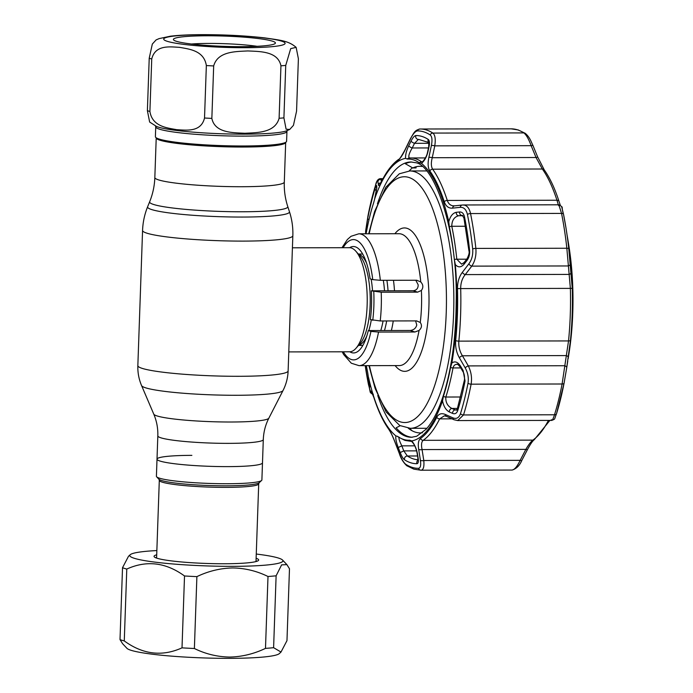 <?xml version="1.0" encoding="UTF-8"?>
<svg xmlns="http://www.w3.org/2000/svg" width="693" height="693" viewBox="0 0 693 693"><rect width="100%" height="100%" fill="white"/><g stroke="black" fill="none" stroke-linecap="round" stroke-linejoin="round"><path stroke-width="1.04" d="M263.297 439.579A52.772 5.319 -178 0 1 228.43 443.364A52.772 5.319 -178 0 1 157.822 435.897C158.056 428.309 156.705 421.049 153.768 414.128A57.649 5.813 -178 0 0 230.847 422.011A57.649 5.813 -178 0 0 268.867 418.148C265.445 424.852 263.591 431.99 263.297 439.579L262.491 462.837A52.772 5.319 -178 0 1 227.625 466.623A52.772 5.319 -178 0 1 157.008 459.156A52.772 5.319 -178 0 1 191.874 455.362M285.733 142.282L285.655 142.559A64.77 6.532 -178 0 1 242.888 147.037A64.77 6.532 -178 0 1 156.237 138.037L156.176 137.76M391.372 330.518A52.053 17.723 -90.1 0 0 393.252 320.937M394.482 290.783A52.053 17.723 -90.1 0 0 393.451 280.284M288.782 351.905L349.601 351.793A52.053 17.723 -90.1 0 0 356.011 348.25A52.053 17.723 -90.1 0 0 367.229 299.714A52.053 17.723 -90.1 0 0 355.838 251.212A52.053 17.723 -90.1 0 0 351.316 247.99A52.053 17.723 -90.1 0 0 349.419 247.696L292.42 247.799M292.082 257.605L288.929 347.678M247.834 50.935C259.459 51.551 277.902 50.996 280.942 65.818L279.106 118.278C274.974 133.151 256.661 132.597 244.958 133.273C233.324 132.658 214.882 133.221 211.85 118.399L213.678 65.939C217.81 51.065 236.122 51.611 247.834 50.935M285.741 65.411L290.696 48.614L296.136 47.367L298.388 58.74L296.561 111.201L293.442 125.355L289.683 129.487L286.105 129.184L283.913 117.871L285.741 65.411A78.075 7.874 -178 0 1 280.942 65.818M241.692 46.665A51.039 5.146 -178 0 1 173.648 39.977A51.039 5.146 -178 0 1 207.12 35.785A51.039 5.146 -178 0 1 275.13 43.52A51.039 5.146 -178 0 1 241.692 46.665M191.433 44.014A44.101 4.444 -178 0 1 209.225 43.425A44.101 4.444 -178 0 1 257.112 46.31M286.59 141.268A65.636 6.618 -178 0 1 243.226 145.98A65.636 6.618 -178 0 1 155.397 136.686L155.734 126.828A65.636 6.618 -178 0 0 243.572 136.114A65.636 6.618 -178 0 0 286.937 131.41L286.59 141.268M296.136 47.367C288.505 40.792 281.141 40.315 264.804 37.898C246.067 35.767 225.528 34.685 203.205 34.65C189.821 34.667 178.889 35.187 170.426 36.201L159.095 38.617L156.09 39.925L152.321 44.066L149.22 58.212L147.384 110.672L149.645 122.046L156.531 126.447A67.1 6.765 2 0 0 244.144 134.139A67.1 6.765 2 0 0 286.174 130.977L289.683 129.487M151.741 59.009L149.905 111.469C152.295 126.672 167.308 127.91 176.68 129.678C186.131 130.145 201.013 132.571 204.522 118.009L206.349 65.549C203.967 50.346 188.955 49.108 179.582 47.341C170.131 46.873 155.249 44.447 151.741 59.009A78.075 7.874 -178 0 1 149.22 58.212M227.027 483.731A52.772 5.319 -178 0 1 156.661 476.81A52.772 5.319 -178 0 1 156.41 476.256L157.008 459.156A52.772 5.319 -178 0 0 227.625 466.623A52.772 5.319 -178 0 0 262.491 462.837L261.893 479.946A52.772 5.319 -178 0 1 261.599 480.474A52.772 5.319 -178 0 1 227.027 483.731M124.272 640.93C142.94 654.521 162.188 656.825 182.008 647.851A86.746 8.749 2 0 0 194.386 648.509C205.466 653.975 217.212 656.825 229.634 657.068C241.996 656.799 253.95 653.897 265.488 648.379A86.746 8.749 2 0 0 273.605 647.686L281.003 652.052L279.296 653.62A76.628 7.727 -178 0 1 229.097 658.35A76.628 7.727 -178 0 1 126.923 648.301L122.592 643.702L120.01 639.587A86.746 8.749 2 0 0 124.272 640.93L126.784 569.057A86.746 8.749 -178 0 1 122.522 567.714L120.01 639.587M281.003 652.052L286.971 640.635L289.483 568.762L286.902 564.648L281.627 564.864L276.117 575.805A86.746 8.749 -178 0 1 268 576.498C256.843 571.015 245.088 568.165 232.744 567.939C220.305 568.225 208.359 571.119 196.89 576.628A86.746 8.749 -178 0 1 184.52 575.978L182.008 647.851M256.263 554.036A76.628 7.727 -178 0 1 282.571 560.048A76.628 7.727 -178 0 1 232.311 566.346A76.628 7.727 -178 0 1 130.197 554.729A76.628 7.727 -178 0 1 156.852 550.563M256.115 558.263A52.339 5.275 -178 0 1 258.376 560.524A52.339 5.275 -178 0 1 224.082 563.755A52.339 5.275 -178 0 1 154.296 556.895A52.339 5.275 -178 0 1 156.705 554.798M156.618 557.224A50.606 5.102 2 0 0 155.847 557.796M273.605 647.686L276.117 575.805M184.52 575.978C165.852 562.387 146.604 560.083 126.784 569.057M122.522 567.714L128.491 556.297L130.197 554.729M256.765 561.321A50.606 5.102 2 0 0 256.029 560.698M194.386 648.509L196.89 576.628M268 576.498L265.488 648.379M380.214 320.963L370.331 319.577A53.205 18.113 -90.1 0 0 371.335 290.826L381.211 292.212A65.93 22.445 89.9 0 1 380.214 320.963L416.64 320.894L420.261 322.488C422.176 325.303 421.786 327.945 419.066 330.422L414.968 331.999L378.543 332.06A65.93 22.445 89.9 0 1 359.043 365.653L399.281 365.583A65.93 22.445 -90.1 0 0 419.066 330.422M426.559 170.989A128.681 43.815 -90.1 0 0 425.242 170.928L409.806 170.954A128.681 43.815 89.9 0 1 453.62 313.357A128.681 43.815 89.9 0 1 410.273 428.309L425.701 428.283A128.681 43.815 -90.1 0 0 427.018 428.222M342.004 247.704L347.358 239.527L351.056 236.287L358.809 233.801A65.93 22.445 89.9 0 1 380.344 280.31L372.756 279.643L370.105 278.811A53.205 18.113 -90.1 0 0 353.387 246.535A53.205 18.113 -90.1 0 0 349.627 247.696M371.335 290.826L413.201 290.748C416.588 290.298 418.243 288.314 418.165 284.771L415.791 280.249M412.474 167.793A137.067 46.665 -90.1 0 0 409.156 170.972M409.624 428.3A137.067 46.665 -90.1 0 0 412.179 430.803M380.344 280.31L416.779 280.249L420.764 281.956C423.293 284.702 423.501 287.534 421.379 290.454L417.645 292.143L381.211 292.212M349.818 351.793A53.205 18.113 -90.1 0 0 353.586 352.945A53.205 18.113 -90.1 0 0 368.304 330.561L370.954 331.393L378.543 332.06M368.304 330.561L410.169 330.483C413.712 330.067 415.904 328.248 416.762 325.026L415.618 320.902M399.506 453.776L399.454 453.638C401.628 459.182 403.742 462.733 405.777 464.301A168.702 57.441 -90.1 0 0 412.118 467.359A168.702 57.441 -90.1 0 0 418.537 468.321C420.495 467.992 421.11 465.298 420.382 460.23L418.676 449.272C417.844 443.737 418.451 440.133 420.486 438.478A142.68 48.579 -90.1 0 0 436.729 417.307C438.678 413.799 441.554 412.863 445.374 414.492L452.91 417.844C456.453 419.265 458.974 417.87 460.481 413.669A168.702 57.441 -90.1 0 0 468 383.229C468.832 377.893 467.914 372.791 465.228 367.94L459.372 357.779C456.427 352.555 455.197 346.829 455.673 340.592A142.68 48.579 -90.1 0 0 457.484 288.6C457.467 282.12 459.087 276.698 462.361 272.34L468.866 263.834C471.864 259.702 473.137 254.755 472.687 248.986A168.702 57.441 -90.1 0 0 467.437 214.527C466.242 209.52 463.842 207.12 460.265 207.337L452.581 208.134C448.683 208.454 445.902 206.323 444.256 201.75A142.68 48.579 -90.1 0 0 429.825 170.928C427.953 167.957 427.633 163.47 428.863 157.476L431.367 145.608C432.458 140.064 432.068 136.504 430.18 134.936A168.702 57.441 -90.1 0 0 423.83 131.878A168.702 57.441 -90.1 0 0 417.411 130.916C415.306 131.246 412.976 133.948 410.438 139.016L405.084 149.991C402.347 155.535 399.87 159.139 397.661 160.793A142.68 48.579 -90.1 0 0 381.41 181.964C379.651 185.473 378.647 186.408 378.378 184.771L377.91 181.401C377.642 179.981 376.827 181.375 375.467 185.568A168.702 57.441 -90.1 0 0 367.957 216.008L365.575 231.375A2.893 1.741 7 0 1 365.583 231.306M428.265 139.458C429.539 140.54 429.799 142.957 429.028 146.717L427.936 151.758C426.585 157.138 424.419 161.01 421.439 163.349L419.404 162.872A140.601 47.869 -90.1 0 0 413.392 159.84A140.601 47.869 -90.1 0 0 407.302 159.061L405.596 158.359C405.336 155.007 406.384 150.788 408.757 145.721L411.062 141.06C412.82 137.595 414.414 135.759 415.843 135.551A164.076 55.864 89.9 0 1 422.089 136.486A164.076 55.864 89.9 0 1 428.265 139.458A2.893 2.651 123.1 0 0 428.88 142.619M448.778 221.751C450.259 216.216 452.763 213.072 456.28 212.309L459.58 211.971C462.049 211.833 463.686 213.461 464.501 216.866A164.076 55.864 89.9 0 1 469.603 250.381C469.906 254.322 469.022 257.683 466.969 260.473L464.171 264.085C461.07 267.593 458.116 267.741 455.301 264.527L454.331 259.529A140.601 47.869 -90.1 0 0 449.35 226.845L448.778 221.751A141.519 48.189 89.9 0 0 421.439 163.349M451.862 363.028C454.859 360.845 457.77 361.911 460.602 366.225L463.123 370.538L465.046 380.942A164.076 55.864 89.9 0 1 457.735 410.542C456.696 413.409 454.963 414.353 452.546 413.383L449.307 411.963C445.885 410.083 443.624 406.367 442.532 400.814L443.433 396.283A140.601 47.869 -90.1 0 0 450.563 367.42L451.862 363.028A141.519 48.189 89.9 0 0 455.301 264.527M400.19 452.538L398.215 447.505C396.214 442.125 395.443 438.262 395.902 435.923L397.617 436.399A140.601 47.869 -90.1 0 0 403.629 439.44A140.601 47.869 -90.1 0 0 409.719 440.211L411.755 440.913C414.527 444.265 416.406 448.475 417.394 453.543L418.156 458.194C418.667 461.651 418.26 463.487 416.935 463.695A164.076 55.864 89.9 0 1 410.698 462.759A164.076 55.864 89.9 0 1 404.521 459.788C403.127 458.705 401.68 456.289 400.19 452.538L403.785 450.892L407.363 455.994A160.196 54.548 -90.1 0 0 413.383 458.905A160.196 54.548 -90.1 0 0 418.026 459.78M567.047 234.97A136.556 46.492 89.9 0 1 568.147 241.346A136.556 46.492 89.9 0 1 570.66 260.464C571.526 271.102 571.534 273.146 570.694 266.588L568.788 248.83A168.642 57.424 -90.1 0 0 565.947 227.72A168.642 57.424 -90.1 0 0 565.938 227.685M571.24 270.417L570.694 266.588M566.718 367.74L567.758 361.036M568.113 358.905L568.988 353.395A127.235 43.321 -90.1 0 0 568.788 245.305L568.147 241.346M561.737 207.103L563.53 214.31A168.789 57.467 89.9 0 1 565.938 227.659A168.789 57.467 89.9 0 1 568.78 248.787L572.271 288.383A142.767 48.605 89.9 0 1 570.452 340.41L566.744 367.559M465.228 367.94A2.893 1.152 -30.3 0 1 468.295 365.904L564.665 365.731A2.893 1.75 -171 0 1 566.709 367.792L564.085 383.099A168.789 57.467 89.9 0 1 556.566 413.556A2.893 1.836 -162.7 0 1 556.54 413.686A2.893 1.836 -162.7 0 1 554.504 414.786A170.608 58.091 -90.1 0 0 562.101 384L568.529 340.93A144.577 49.229 -90.1 0 0 570.365 288.253L566.839 248.25A170.608 58.091 -90.1 0 0 561.538 213.401L558.844 204.833M462.474 205.007L462.231 205.024A2.893 2.296 -96.1 0 1 462.474 205.007L464.197 205.067C467.333 205.769 469.447 208.602 470.556 213.565A170.608 58.091 89.9 0 1 475.857 248.415C476.42 255.267 475.06 261.174 471.777 266.129L465.263 274.593C462.222 278.257 460.698 282.883 460.689 288.444A144.577 49.229 89.9 0 1 458.844 341.129C458.471 346.491 459.667 351.377 462.43 355.778L468.295 365.904C471.197 371.743 472.132 377.832 471.119 384.165A170.608 58.091 89.9 0 1 463.522 414.951L457.701 420.573L551.793 420.408C555.717 418.676 553.88 420.175 556.54 413.686L564.085 383.116A2.893 1.351 -169.1 0 1 564.085 383.116A2.893 1.351 -169.1 0 1 562.101 384L471.119 384.165A2.893 1.351 10.9 0 1 468 383.229M428.863 157.476A2.893 0.91 11.8 0 1 432.259 157.709C430.942 162.794 431.072 166.632 432.657 169.205A144.577 49.229 89.9 0 1 447.28 200.442C448.362 203.543 450.207 205.327 452.824 205.786L454.79 205.838A2.893 2.313 -96.2 0 0 454.556 205.856L454.019 205.882M367.974 215.887A2.893 1.351 10.9 0 0 367.966 215.947L375.511 185.377C376.403 181.046 378.04 178.811 380.405 178.664L380.959 179.348A2.893 2.789 173 0 0 377.91 181.401M412.309 437.248A137.638 46.864 89.9 0 1 408.177 436.486A137.638 46.864 89.9 0 1 396.101 427.824L400.19 425.736M415.982 166.788L416.077 167.931L412.733 167.94L405.327 163.721A137.638 46.864 89.9 0 1 411.807 162.015M408.272 428.213A133.307 45.391 -90.1 0 0 415.393 432.163A133.307 45.391 -90.1 0 0 422.47 432.761M457.735 410.542A2.893 1.836 -162.7 0 1 457.285 409.017L464.466 379.894C464.7 376.195 464.171 373.423 462.889 371.561L462.889 371.561A2.893 1.143 -30.5 0 1 463.123 370.538M462.889 371.561L460.36 367.255A2.893 1.152 -30.3 0 1 460.602 366.225M452.546 413.383A2.893 2.192 -66.1 0 1 455.136 409.892L456.548 410.169L457.285 409.017M449.307 411.963A2.893 2.2 -66 0 1 451.905 408.454L455.136 409.892L456.878 409.892M429.028 146.717A2.893 0.918 -167.6 0 0 428.672 147.037L428.846 142.533L418.659 139.423A160.196 54.548 -90.1 0 0 418.416 139.423L414.527 143.312L412.222 147.973C409.035 153.43 408.099 156.765 409.416 157.978A141.693 48.241 89.9 0 1 410.377 157.943A141.693 48.241 89.9 0 1 415.557 158.749A141.693 48.241 89.9 0 1 421.613 161.816A2.893 2.642 125 0 0 419.404 162.872M428.473 147.938L412.222 147.973A2.893 0.849 -153.7 0 1 408.757 145.721M429.01 143.286L414.527 143.312A2.893 0.849 -153.6 0 1 411.062 141.06M428.672 147.037L427.564 152.079A2.893 0.918 -167.7 0 1 427.936 151.758M459.58 211.971A2.893 2.287 -96.1 0 0 461.928 215.402L458.627 215.748C454.132 216.97 451.853 220.478 451.793 226.282A141.693 48.241 89.9 0 1 456.808 259.208L461.59 264.163L464.111 262.534A2.893 1.577 -142.2 0 0 464.171 264.085M462.976 215.74L458.627 215.748A2.893 2.296 -96.1 0 1 456.28 212.309M466.969 260.473A2.893 1.577 -142 0 1 466.917 258.931L464.111 262.534M398.215 447.505L401.819 445.859L403.785 450.892L416.597 450.866M411.902 441.294L411.399 441.198C412.482 442.394 415.454 444.941 417.065 453.014L417.065 453.014A2.893 1.438 -9.3 0 0 417.394 453.543M399.385 437.3C398.414 437.759 399.229 440.609 401.819 445.859L414.691 445.833M366.346 365.644A140.601 47.869 -90.1 0 0 367.671 372.427L369.863 386.945L368.286 382.38A164.076 55.864 89.9 0 1 365.358 365.644M395.902 435.923A141.519 48.189 89.9 0 1 368.563 377.52L369.88 385.802A2.893 2.885 33.8 0 0 369.863 386.945M369.837 385.551A2.893 2.885 32.1 0 0 369.638 387.283M366.051 233.784L366.458 231.86A140.601 47.869 89.9 0 1 373.588 202.988L374.818 198.458A141.519 48.189 89.9 0 1 405.596 158.359M376.749 188.331L374.592 199.272L376.836 187.301A2.893 2.789 -6.7 0 0 376.749 188.34L376.585 186.876A2.893 2.789 173.8 0 1 376.671 185.863L376.836 187.301M421.994 166.467A133.307 45.391 -90.1 0 0 412.733 167.94M457.493 364.379C455.214 364.12 453.724 365.306 453.014 367.94A141.693 48.241 89.9 0 1 445.833 397.028C445.495 402.278 447.522 406.089 451.905 408.454L457.458 408.446M420.486 438.478A2.893 2.642 55.2 0 0 423.189 440.324C421.474 441.77 421.093 444.854 422.072 449.566L423.787 460.516C424.341 466.614 423.44 469.845 421.101 470.218A170.608 58.091 89.9 0 1 420.842 470.218L511.824 470.053A170.608 58.091 -90.1 0 0 512.084 470.053C514.578 469.681 517.273 466.441 520.166 460.343A2.893 0.814 27.6 0 0 521.838 460.403L527.538 449.428C530.422 444.092 532.666 440.843 534.286 439.683L549.904 420.408M420.382 460.23A2.893 1.438 -9.2 0 0 423.787 460.516L520.166 460.343L525.857 449.376C528.568 444.698 530.907 441.614 532.865 440.124A144.577 49.229 -90.1 0 0 548.449 420.408M532.83 145.348L531.15 145.677C528.716 139.059 526.282 134.797 523.856 132.909A170.608 58.091 -90.1 0 0 517.437 129.816A170.608 58.091 -90.1 0 0 511.209 128.846L518.208 129.938L525.225 133.316A2.893 2.651 123.1 0 0 523.856 132.909L432.874 133.073C435.135 134.927 435.767 139.189 434.78 145.859L432.259 157.709L536.044 157.519L531.15 145.677L434.78 145.859A2.893 0.918 12.2 0 0 431.367 145.608M558.584 205.596L556.955 200.242A144.577 49.229 -90.1 0 0 542.333 169.005L536.044 157.519L537.768 157.12L544.274 169.932A2.893 2.451 144.5 0 0 542.333 169.005L432.657 169.205A2.893 2.451 -35.5 0 0 429.825 170.928M551.342 419.724C551.81 421.448 552.867 419.802 554.504 414.786L463.522 414.951A2.893 1.836 17.3 0 1 460.481 413.669M445.374 414.492A2.893 2.209 114.3 0 0 446.517 416.372L444.352 415.835L439.657 418.875A144.577 49.229 89.9 0 1 423.189 440.324L532.865 440.124A2.893 2.642 55.2 0 0 534.286 439.683M446.517 416.372L454.054 419.759L457.701 420.573M452.91 417.844A2.893 2.2 114.1 0 0 454.054 419.759M459.372 357.779A2.893 1.161 -29.9 0 1 462.43 355.778L566.216 355.587A2.893 1.75 -171.6 0 1 568.269 357.614M462.361 272.34A2.893 1.594 37.4 0 0 465.263 274.593L569.057 274.411A2.893 2.174 174.3 0 0 571.249 272.124M468.866 263.834A2.893 1.577 37.8 0 0 471.777 266.129L568.156 265.956A2.893 2.174 173.6 0 0 570.348 263.626M460.265 207.337A2.893 2.296 -96.1 0 1 462.231 205.024L454.556 205.856A2.893 2.313 -96.2 0 0 452.581 208.134M381.41 181.964A2.893 2.244 26.3 0 1 381.566 181.488C386.607 171.249 392.299 163.877 398.64 159.381L398.64 159.381C399.229 159.702 401.368 156.479 405.076 149.705L410.429 138.721A2.893 0.849 26.2 0 0 410.438 139.016M380.907 182.744A2.893 2.781 171.4 0 0 378.378 184.771M365.575 231.436A2.893 1.741 7 0 1 365.575 231.375L367.966 215.947A2.893 1.351 10.9 0 0 367.957 216.008M372.713 394.144A2.893 2.885 -145.3 0 1 370.556 391.917L371.179 391.129L373.882 397.522A142.68 48.579 -90.1 0 0 388.314 428.343C390.376 431.315 392.567 435.793 394.889 441.787L399.454 453.638M368.511 384.71A168.702 57.441 -90.1 0 1 365.22 365.644L368.52 384.78A2.893 1.369 -11.3 0 1 368.511 384.71L370.556 391.917M372.15 392.732A2.893 2.885 -141.1 0 1 371.179 391.129M418.676 449.272A2.893 1.429 -8.7 0 0 422.072 449.566L525.857 449.376A2.893 0.823 27.2 0 0 527.538 449.428M537.742 157.198L532.865 145.261C531.384 142.472 530.093 137.379 525.225 133.316M418.364 460.178L417.922 460.689L417.836 457.675A2.893 1.438 -9.4 0 0 418.156 458.194M366.424 232.034A2.893 1.741 -172.9 0 0 365.549 233.03L367.74 218.304A164.076 55.864 89.9 0 1 375.052 188.704C375.978 185.837 376.516 184.892 376.671 185.863M366.095 228.707A2.893 1.741 7.3 0 1 367.29 227.581M285.681 142.472L284.303 182.068C284.017 190.454 285.178 198.614 287.76 206.549A69.135 6.973 -178 0 1 242.126 211.763A69.135 6.973 -178 0 1 149.671 201.724L147.635 206.748C144.56 214.354 142.871 222.262 142.567 230.466L137.846 365.653C137.63 372.574 138.869 379.218 141.571 385.585A70.851 7.147 -178 0 0 236.304 395.279A70.851 7.147 -178 0 0 283.021 390.531C286.157 384.364 287.864 377.824 288.123 370.902A75.182 7.58 -178 0 1 238.453 376.299A75.182 7.58 -178 0 1 137.846 365.653M287.76 206.549L289.449 211.703A70.998 7.164 -178 0 1 242.576 217.056A70.998 7.164 -178 0 1 147.635 206.748M289.449 211.703C291.987 219.508 293.122 227.512 292.844 235.715A75.182 7.58 -178 0 1 243.174 241.103A75.182 7.58 -178 0 1 142.567 230.466M284.303 182.068A64.77 6.532 -178 0 1 241.502 186.72A64.77 6.532 -178 0 1 154.834 177.547C154.53 185.932 152.806 193.988 149.671 201.724M384.476 330.535A47.046 16.017 -90.1 0 0 386.659 320.954M388.045 290.791A47.046 16.017 -90.1 0 0 386.893 280.301M380.786 330.544A45.686 15.558 -90.1 0 0 383.064 320.954M384.502 290.8A45.686 15.558 -90.1 0 0 383.307 280.31M358.619 345.27A45.686 15.558 -90.1 0 0 366.779 336.07M368.823 330.561A45.686 15.558 -90.1 0 0 371.292 319.871M372.531 290.791A45.686 15.558 -90.1 0 0 371.145 279.14M366.649 263.349A45.686 15.558 -90.1 0 0 358.879 254.305A45.686 15.558 -90.1 0 0 358.454 254.184M356.011 348.25L360.1 343.572A47.046 16.017 -90.1 0 0 370.235 299.705A47.046 16.017 -90.1 0 0 359.936 255.873L355.838 251.212M244.976 47.704A60.724 6.124 2 0 0 281.505 41.121A60.724 6.124 2 0 0 203.837 34.745A60.724 6.124 2 0 0 167.308 41.329A60.724 6.124 2 0 0 244.976 47.704M279.106 118.278A78.075 7.874 2 0 0 283.913 117.871M147.384 110.672A78.075 7.874 2 0 0 149.905 111.469M213.678 65.939A78.075 7.874 -178 0 1 206.349 65.549M204.522 118.009A78.075 7.874 2 0 0 211.85 118.399M156.661 476.81L158.931 479.209A50.416 5.085 2 0 0 226.143 485.819A50.416 5.085 2 0 0 259.173 482.709L258.714 483.809A49.74 5.016 -178 0 1 225.857 487.378A49.74 5.016 -178 0 1 159.303 480.336L156.592 558.082M420.261 322.488A65.93 22.445 -90.1 0 0 421.491 306.687A65.93 22.445 -90.1 0 0 421.379 290.454M394.88 233.732A71.708 24.42 89.9 0 1 428.889 307.294A71.708 24.42 89.9 0 1 395.114 365.592M369.412 365.635A122.895 41.84 -90.1 0 0 414.336 419.3A122.895 41.84 -90.1 0 0 446.231 312.751A122.895 41.84 -90.1 0 0 418.226 183.636A122.895 41.84 -90.1 0 0 369.17 233.775M420.764 281.956A65.93 22.445 -90.1 0 0 399.047 233.723L358.809 233.801M343.321 351.801A60.144 20.478 -90.1 0 0 370.954 331.393M410.169 330.483L414.968 331.999M372.756 320.339A60.144 20.478 -90.1 0 0 373.761 291.588M413.201 290.748L417.645 292.143M372.756 279.643A60.144 20.478 -90.1 0 0 343.13 247.704M442.532 400.814A141.519 48.189 89.9 0 1 411.755 440.913M404.521 459.788A2.893 2.651 -56.9 0 1 407.363 455.994L417.55 455.977M405.777 464.301A2.893 2.651 123.1 0 0 406.817 465.757L406.817 465.757C403.326 462.474 400.857 458.463 399.411 453.733L394.854 441.874C392.446 435.784 391.415 433.515 388.66 429.132L388.66 429.132A2.893 2.451 -35.5 0 1 388.314 428.343M410.429 138.721C414.397 131.921 414.804 130.371 419.932 129.011A2.893 2.72 89.1 0 1 419.967 129.011A170.608 58.091 89.9 0 1 420.227 129.011A170.608 58.091 89.9 0 1 426.455 129.981A170.608 58.091 89.9 0 1 432.874 133.073A2.893 2.651 123.1 0 0 430.18 134.936M377.772 395.547A137.638 46.864 -90.1 0 0 406.453 436.486A137.638 46.864 -90.1 0 0 411.477 437.274L416.684 436.252L426.1 429.27C433.437 421.136 439.76 407.96 445.088 389.735C452.243 364.327 455.942 335.031 456.185 301.845C458.047 230.44 433.913 164.024 415.237 162.656L410.984 161.989A137.638 46.864 -90.1 0 0 377.425 203.846M410.888 441.32L411.573 441.32A141.693 48.241 89.9 0 1 410.888 441.32L404.946 440.401L398.224 437.006A2.893 2.642 -55 0 1 397.617 436.399M464.466 379.894A2.893 1.351 10.9 0 0 465.046 380.942M409.416 157.978A2.893 2.72 86.5 0 0 409.268 157.978L409.268 157.978A2.893 2.72 86.5 0 0 407.302 159.061M418.884 139.423L418.416 139.423A2.893 2.72 -90.9 0 1 415.843 135.551M421.613 161.816L422.418 161.816M570.66 260.464L569.967 260.014M466.718 259.191L456.808 259.208A2.893 0.771 174.1 0 0 454.331 259.529M465.488 226.256L451.793 226.282A2.893 1.403 168.3 0 0 449.35 226.845M469.603 250.381A2.893 0.814 173.8 0 0 468.962 250.987L463.929 217.931A2.893 1.369 -11.3 0 1 464.501 216.866M468.962 250.987L468.962 250.987C469.551 252.529 468.866 255.18 466.917 258.931M461.928 215.402L462.439 215.393M411.503 441.268A2.893 2.72 -93.5 0 1 409.719 440.211M369.213 381.141A2.893 1.369 168.7 0 0 368.286 382.38M460.663 397.002L445.833 397.028A2.893 1.871 -162.2 0 1 443.433 396.283M460.75 367.922L453.014 367.94A2.893 1.308 -169.5 0 1 450.563 367.42M521.838 460.403C519.672 465.531 516.432 468.745 512.118 470.053A2.893 2.72 89.1 0 1 512.084 470.053L421.101 470.218A2.893 2.72 89.1 0 1 418.537 468.321M382.657 179.34L380.959 179.348L381.427 182.744M444.256 201.75A2.893 1.862 -17.9 0 1 447.28 200.442L556.955 200.242A2.893 1.862 162.1 0 1 559 201.334L560.256 205.111M463.184 204.972L558.93 204.799C564.327 208.065 560.715 205.734 563.522 214.293A2.893 1.369 168.7 0 0 563.522 214.293A2.893 1.369 168.7 0 0 561.538 213.401L470.556 213.565A2.893 1.369 -11.3 0 0 467.437 214.527M472.687 248.986A2.893 0.814 -6.2 0 1 475.857 248.415L566.839 248.25A2.893 0.814 173.8 0 1 568.78 248.787M572.271 288.383L457.484 288.6M455.673 340.592A2.893 0.78 5.7 0 0 458.844 341.129L568.529 340.93A2.893 0.78 -174.3 0 0 570.452 340.41M436.729 417.307A2.893 2.244 26.3 0 0 439.657 418.875L452.035 418.849M511.209 128.846L419.932 129.011A2.893 2.72 89.1 0 0 417.411 130.916M398.64 159.381A2.893 2.642 55.2 0 0 397.661 160.793M559.034 201.481A2.893 1.862 162.1 0 0 559 201.334C554.807 188.34 549.895 177.867 544.274 169.932M417.992 460.291A2.893 2.72 89.1 0 0 416.935 463.695M367.74 218.304A2.893 1.351 10.9 0 0 369.005 219.69M375.052 188.704A2.893 1.836 17.3 0 0 376.49 190.774M292.844 235.715L292.074 257.64M288.938 347.514L288.123 370.902M268.867 418.148L283.021 390.531M156.22 137.95L154.834 177.547M157.822 435.897L157.008 459.156M153.768 414.128L141.571 385.585M362.855 345.409L358.489 345.417M362.69 254.036L358.324 254.036M155.431 125.857L155.734 126.828M287.309 130.466L286.937 131.41M258.714 483.809L256.003 561.555M259.173 482.709L261.599 480.474M158.931 479.209L159.303 480.336M282.571 560.048L286.902 564.648M409.806 170.954L399.298 173.804L385.836 187.257L374.618 211.512L368.693 233.784M368.936 365.635L375.121 388.418L386.166 411.98L399.766 425.511L410.273 428.309M342.195 351.81L343.659 354.53L351.308 363.219L359.043 365.653M565.947 227.72L563.522 214.293M420.842 470.218L413.842 469.135L406.817 465.757M380.405 178.664L383.021 178.655M409.372 157.978L425.407 157.917M422.262 162.006L422.063 162.023C421.405 163.072 426.464 158.446 427.564 152.079M463.929 217.931L462.274 215.384M456.904 364.336L456.912 364.336C457.12 363.678 458.272 364.648 460.36 367.255M381.566 181.488L380.483 183.706M368.52 384.78C371.179 393.728 368.763 392.056 373.336 394.265M388.66 429.132C383.038 421.197 378.127 410.724 373.934 397.73L372.132 392.559M564.085 383.116L566.692 367.914M417.836 457.675L417.065 453.014"/></g></svg>
